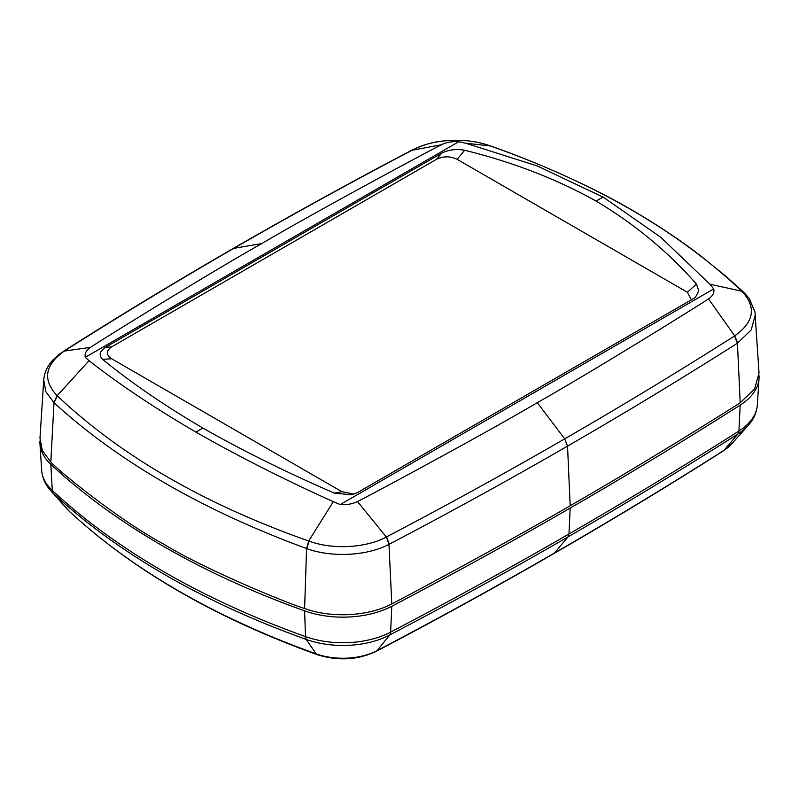 <?xml version="1.0" encoding="UTF-8"?>
<svg xmlns="http://www.w3.org/2000/svg" width="799" height="799" viewBox="0 0 799 799"><rect width="100%" height="100%" fill="white"/><g stroke="black" fill="none" stroke-linecap="round" stroke-linejoin="round"><path stroke-width="1.2" d="M691.375 299.815L687.39 292.264L457.078 159.301C450.237 156.045 443.385 156.045 436.514 159.301L111.62 346.876C105.977 350.821 105.977 354.786 111.62 358.751L341.922 491.715L353.947 494.112M357.343 492.663L351.22 494.781L334.322 493.123C285.862 472.069 242.067 450.386 202.916 428.084C164.624 405.672 131.176 382.751 102.572 359.33C98.627 355.285 99.595 351.27 105.508 347.265L441.657 153.188C448.728 149.693 456.409 148.724 464.688 150.262C513.138 162.227 556.933 179.166 596.084 201.088C634.386 223.88 667.834 251.545 696.428 284.054L698.785 290.796L695.559 297.098L693.502 298.586L357.343 492.663M333.293 501.692C283.535 479.19 237.752 455.999 195.925 432.119C155.046 408.259 119.421 384.449 89.039 360.679L85.283 357.333L458.736 141.723L465.707 143.211L537.397 166.002L603.075 197.053L660.523 237.083L709.961 284.224L713.727 288.928L340.264 504.549L333.293 501.692L308.674 541.003C204.674 504.319 120.909 455.959 57.378 395.914L57.188 395.735C42.407 379.885 44.764 365.003 64.29 351.081L64.529 350.931C119.69 315.875 176.279 281.598 234.287 248.09C292.314 214.601 351.69 181.932 412.414 150.082L412.683 149.942C432.988 138.886 466.406 137.068 490.027 145.847L490.336 145.957C594.326 182.621 678.091 230.981 741.622 291.036L741.812 291.216C756.603 307.036 754.236 321.927 734.72 335.87L734.471 336.019C679.31 371.086 622.721 405.363 564.713 438.861C506.696 472.359 447.32 505.028 386.596 536.868L386.326 537.008C366.012 548.034 332.594 549.862 308.983 541.103L306.926 548.683C332.084 557.782 367.28 555.874 388.973 544.359L386.326 537.008L357.493 501.532C352.529 503.999 346.786 505.008 340.264 504.549M713.727 288.928C714.526 292.694 712.788 296.01 708.493 298.876C702.87 302.931 596.424 369.228 537.288 402.676C479.34 436.823 364.504 498.286 357.493 501.532M85.283 357.333C84.474 353.567 86.222 350.252 90.507 347.385C96.13 343.34 202.576 277.033 261.722 243.585C319.66 209.438 434.496 147.985 441.507 144.739C446.471 142.262 452.224 141.253 458.736 141.723M43.715 380.074L45.903 391.79L54.002 402.736C118.741 461.822 202.936 510.421 306.576 548.563L306.926 548.683M90.507 347.385L64.29 351.081L58.776 354.586L52.774 360.109C47.351 366.002 44.325 372.704 43.705 380.224L39.97 438.311L42.347 450.606L50.826 461.972C57.228 469.792 118.482 519.899 163.026 543.72C204.284 569.427 291.066 604.793 304.609 608.488C331.225 618.346 368.719 616.369 391.79 603.884C414.012 592.568 512.469 539.495 570.176 505.727C628.673 472.409 720.588 415.56 740.194 402.736L754.665 388.913L759.03 372.963L754.945 311.86L749.172 298.407L743.759 292.274L741.812 291.216L709.961 284.224M386.596 536.868L389.283 544.199C450.057 512.339 509.482 479.64 567.54 446.112C625.597 412.604 682.236 378.297 737.437 343.2L751.21 329.927L755.295 314.876M391.79 603.884L388.973 544.359M39.95 440.968A72.709 41.977 0 0 0 39.97 443.785A72.709 41.977 0 0 0 50.826 464.339A785.177 453.323 0 0 0 163.016 546.087A785.177 453.323 0 0 0 304.609 610.865L305.508 636.613A71.001 40.989 0 0 0 390.641 632.109A5127.153 2960.135 0 0 0 568.858 534.042A5127.153 2960.135 0 0 0 568.968 533.982A5127.153 2960.135 0 0 0 569.068 533.922A5127.153 2960.135 0 0 0 738.925 431.031A8.729 5.273 57.6 0 1 737.896 433.997L723.974 450.346A8.729 5.273 57.6 0 1 723.235 450.986L731.494 444.094A50.796 29.323 180 0 1 723.974 450.346A5106.948 2948.47 180 0 1 554.786 552.828A5106.948 2948.47 180 0 1 554.676 552.888L553.847 553.597M304.609 610.865A72.709 41.977 0 0 0 391.79 606.251A5128.861 2961.114 0 0 0 570.176 508.094L568.968 533.982L567.979 536.918A5125.755 2959.326 180 0 1 567.879 536.988A5125.755 2959.326 180 0 1 389.702 635.025L377.058 650.636A8.729 4.794 62.3 0 1 376.189 651.355C357.523 660.114 337.817 661.192 317.063 654.601A8.729 3.755 109.7 0 1 316.154 653.852A763.265 440.668 180 0 1 178.517 590.88A763.265 440.668 180 0 1 69.443 511.42A8.729 6.052 133 0 0 69.723 511.7C133.343 570.516 215.79 618.146 317.063 654.601M570.176 508.094A5128.861 2961.124 0 0 0 740.194 405.103A72.709 41.977 0 0 0 759.03 378.436A72.709 41.977 0 0 0 759.05 375.71M334.322 493.123L341.922 491.715M102.572 359.33L111.62 358.751M105.508 347.265L111.62 346.876M441.657 153.188L436.514 159.301M464.688 150.262L457.078 159.301M696.428 284.054L687.39 292.264M195.925 432.119L202.916 428.084M596.084 201.088L603.075 197.053M53.783 402.536L57.188 395.735L89.039 360.679M465.707 143.211L490.616 145.997M57.378 395.914L54.002 402.736L50.826 461.972M304.609 608.488L306.576 548.563L308.674 541.003M537.288 402.676L564.713 438.861L567.54 446.112L570.176 505.727M708.493 298.876L734.72 335.87L737.707 343.021M441.507 144.739L411.525 150.362C350.751 182.242 291.325 214.941 233.258 248.459L261.722 243.585M741.622 291.036L743.649 292.174M743.759 292.274L725.822 276.194L699.345 254.821C678.77 239.151 656.588 224.399 632.788 210.546C590.071 185.458 535.759 161.788 490.776 146.047L490.336 145.957M63.081 351.56L64.529 350.931M740.194 402.736L737.437 343.2L734.471 336.019M411.675 150.292L411.815 150.222C430.431 141.433 440.968 140.824 455.949 140.244C468.234 140.264 479.74 142.162 490.456 145.937L490.776 146.047M412.414 150.082L411.525 150.362M63.211 351.48L63.341 351.39C118.552 316.304 175.191 281.987 233.258 248.459M731.494 444.094L748.204 425.428A69.603 40.18 180 0 1 737.896 433.997A5125.755 2959.326 180 0 1 568.079 536.858A5125.755 2959.326 180 0 1 567.979 536.918L554.676 552.888A5106.948 2948.47 180 0 1 554.576 552.958A5106.948 2948.47 180 0 1 377.058 650.636A50.796 29.323 180 0 1 316.154 653.852L306.247 639.43A782.081 451.525 180 0 1 165.213 574.91A782.081 451.525 180 0 1 53.463 493.492L69.443 511.42A50.796 29.323 180 0 1 67.496 509.442L50.786 490.776A69.603 40.18 180 0 0 53.463 493.492A8.729 6.052 133 0 1 52.275 490.406A783.469 452.334 0 0 0 164.224 571.974A783.469 452.334 0 0 0 305.508 636.613A8.729 3.755 109.7 0 0 306.247 639.43A69.603 40.18 180 0 0 389.702 635.025A8.729 4.794 -117.7 0 0 390.641 632.109L391.79 606.251M50.826 464.339L52.275 490.406A71.001 40.989 0 0 1 41.668 470.331L39.97 443.785M740.194 405.103L738.925 431.031A71.001 40.989 0 0 0 757.322 404.993L759.03 378.436M376.189 651.355C436.733 619.605 495.919 587.035 553.767 553.637L553.977 553.517C611.814 520.129 668.234 485.952 723.235 450.986M69.723 511.7L67.496 509.442M41.668 470.331C42.257 477.852 45.293 484.663 50.786 490.776M757.322 404.993C756.733 412.504 753.697 419.325 748.204 425.428"/></g></svg>
